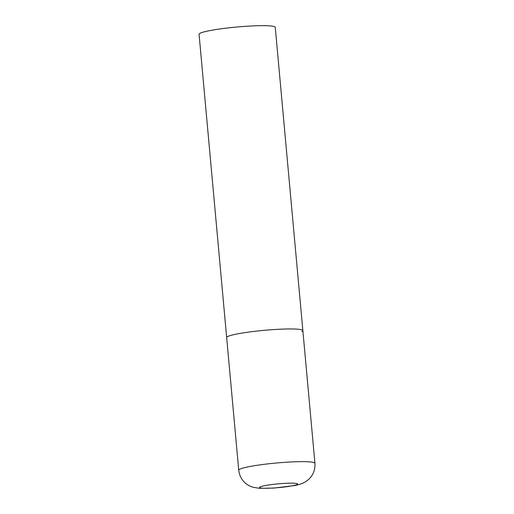 <?xml version="1.0" encoding="UTF-8"?>
<svg xmlns="http://www.w3.org/2000/svg" width="514" height="514" viewBox="0 0 514 514"><rect width="100%" height="100%" fill="white"/><g stroke="black" fill="none" stroke-linecap="round" stroke-linejoin="round"><path stroke-width="0.77" d="M273.519 329.59A38.254 3.778 174.8 0 0 226.668 337.544A38.254 3.778 -5.2 0 1 227.683 336.541A38.254 3.778 -5.2 0 1 269.002 329.924A38.254 3.778 -5.2 0 1 302.862 330.605A38.254 3.778 174.8 0 0 273.519 329.59M238.74 470.226C239.697 477.48 243.36 482.736 249.727 485.987L252.901 487.221L259.307 488.3L273.731 488.088L294.239 485.608C299.411 484.747 303.62 483.16 306.871 480.853C312.615 476.504 315.3 470.651 314.934 463.294A38.254 3.778 174.8 0 0 285.591 462.279A38.254 3.778 174.8 0 0 238.74 470.226L199.066 34.258A38.254 3.778 -5.2 0 1 200.081 33.262A38.254 3.778 -5.2 0 1 241.4 26.638A38.254 3.778 -5.2 0 1 275.26 27.326L302.862 330.605A38.254 3.778 -5.2 0 1 301.84 331.607M282.944 483.475A19.127 1.889 174.8 0 0 260.026 486.951A19.127 1.889 174.8 0 0 274.187 487.959A19.127 1.889 174.8 0 0 297.105 484.484A19.127 1.889 174.8 0 0 282.944 483.475M302.862 330.605L314.934 463.294"/></g></svg>
